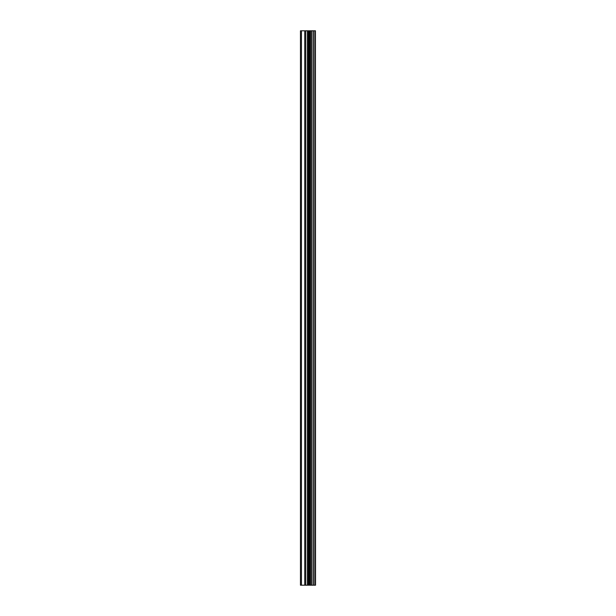 <?xml version="1.0" encoding="UTF-8"?>
<svg xmlns="http://www.w3.org/2000/svg" width="616" height="616" viewBox="0 0 616 616"><rect width="100%" height="100%" fill="white"/><g stroke="black" fill="none" stroke-linecap="round" stroke-linejoin="round"><path stroke-width="0.92" d="M315.446 30.8L315.538 585.2L315.446 30.8L300.462 30.8L300.462 585.2L301.44 585.2L301.44 30.8M301.44 585.2L315.446 585.2M310.556 585.2L310.556 30.8M315.269 585.2L315.269 30.8M313.937 585.2L313.937 30.8M313.652 585.2L313.652 30.8M312.027 585.2L312.027 30.8M311.742 585.2L311.742 30.8M310.487 585.2L310.487 30.8M309.763 585.2L309.763 30.8M309.078 585.2L309.078 30.8M308.162 585.2L308.162 30.8M307.476 585.2L307.476 30.8M305.759 585.2L305.759 30.8M304.728 585.2L304.728 30.8"/></g></svg>
